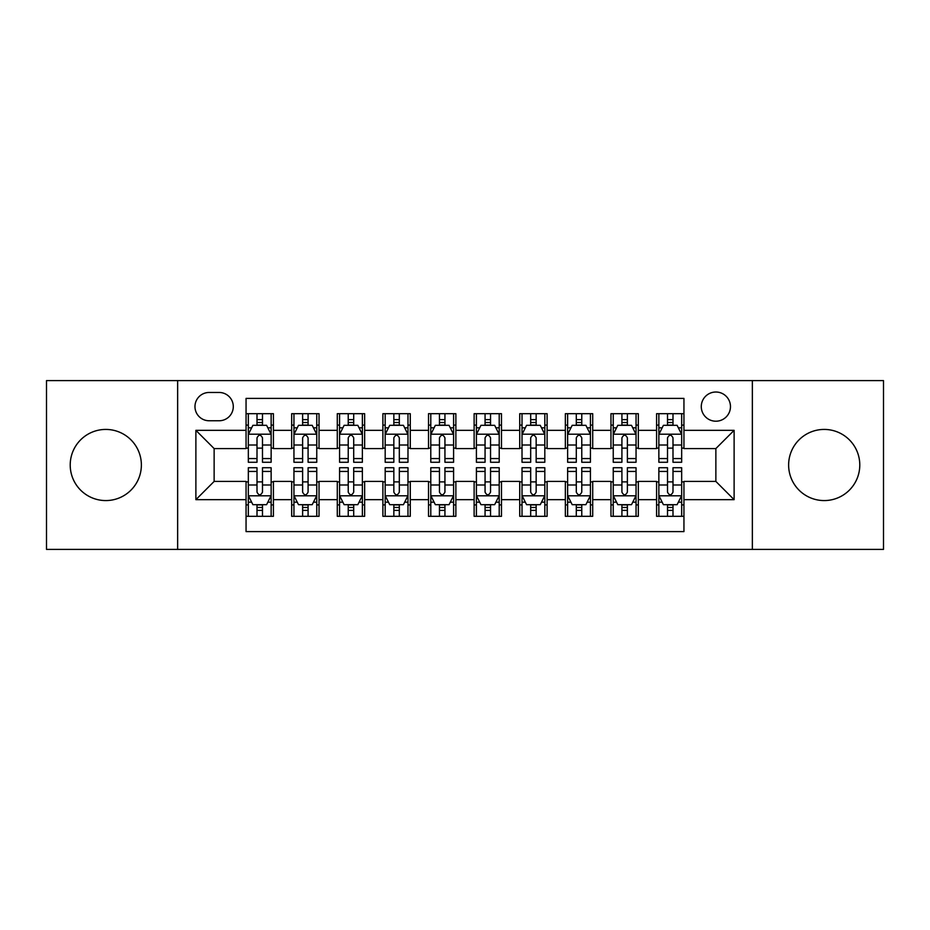 <?xml version="1.0" encoding="UTF-8"?>
<svg xmlns="http://www.w3.org/2000/svg" width="930" height="930" viewBox="0 0 930 930"><rect width="100%" height="100%" fill="white"/><g stroke="black" fill="none" stroke-linecap="round" stroke-linejoin="round"><path stroke-width="1.4" d="M824.201 429.428A35.573 35.573 0 0 0 788.628 465A35.573 35.573 0 0 0 824.201 500.573A35.573 35.573 0 0 0 859.785 465A35.573 35.573 0 0 0 824.201 429.428M105.799 429.428A35.573 35.573 0 0 0 70.215 465A35.573 35.573 0 0 0 105.799 500.573A35.573 35.573 0 0 0 141.372 465A35.573 35.573 0 0 0 105.799 429.428M715.867 392.018A14.601 14.601 0 0 0 701.278 406.619A14.601 14.601 0 0 0 715.867 421.209A14.601 14.601 0 0 0 730.469 406.619A14.601 14.601 0 0 0 715.867 392.018M752.358 549.386L883.5 549.386L883.5 380.614L752.358 380.614L752.358 549.386L177.642 549.386L177.642 380.614L46.5 380.614L46.5 549.386L177.642 549.386M683.945 413.687L656.58 413.687L656.58 430.334L638.329 430.334L638.329 448.574L656.58 448.574L656.58 430.334M638.329 430.334L638.329 413.687L610.963 413.687L610.963 430.334L592.712 430.334L592.712 448.574L610.963 448.574L610.963 430.334M592.712 430.334L592.712 413.687L565.347 413.687L565.347 430.334L547.107 430.334L547.107 448.574L565.347 448.574L565.347 430.334M547.107 430.334L547.107 413.687L519.731 413.687L519.731 430.334L501.491 430.334L501.491 448.574L519.731 448.574L519.731 430.334M501.491 430.334L501.491 413.687L474.126 413.687L474.126 430.334L455.874 430.334L455.874 448.574L474.126 448.574L474.126 430.334M455.874 430.334L455.874 413.687L428.509 413.687L428.509 430.334L410.27 430.334L410.27 448.574L428.509 448.574L428.509 430.334M410.27 430.334L410.27 413.687L382.893 413.687L382.893 430.334L364.653 430.334L364.653 448.574L382.893 448.574L382.893 430.334M364.653 430.334L364.653 413.687L337.288 413.687L337.288 430.334L319.037 430.334L319.037 448.574L337.288 448.574L337.288 430.334M319.037 430.334L319.037 413.687L291.671 413.687L291.671 448.574L273.42 448.574L273.42 413.687L246.055 413.687M246.055 516.313L273.42 516.313L273.42 481.426L291.671 481.426L291.671 516.313L319.037 516.313L319.037 481.426L337.288 481.426L337.288 499.666L319.037 499.666M337.288 499.666L337.288 516.313L364.653 516.313L364.653 481.426L382.893 481.426L382.893 499.666L364.653 499.666M382.893 499.666L382.893 516.313L410.27 516.313L410.27 481.426L428.509 481.426L428.509 499.666L410.27 499.666M428.509 499.666L428.509 516.313L455.874 516.313L455.874 481.426L474.126 481.426L474.126 499.666L455.874 499.666M474.126 499.666L474.126 516.313L501.491 516.313L501.491 481.426L519.731 481.426L519.731 499.666L501.491 499.666M519.731 499.666L519.731 516.313L547.107 516.313L547.107 481.426L565.347 481.426L565.347 499.666L547.107 499.666M565.347 499.666L565.347 516.313L592.712 516.313L592.712 481.426L610.963 481.426L610.963 499.666L592.712 499.666M610.963 499.666L610.963 516.313L638.329 516.313L638.329 481.426L656.58 481.426L656.58 499.666L638.329 499.666M209.111 420.755L219.143 420.755A14.136 14.136 0 0 0 233.291 406.619A14.136 14.136 0 0 0 219.143 392.472L209.111 392.472A14.136 14.136 0 0 0 194.975 406.619A14.136 14.136 0 0 0 209.111 420.755M752.358 380.614L177.642 380.614M683.945 430.334L683.945 398.4L246.055 398.4L246.055 448.574L214.132 448.574L214.132 481.426L246.055 481.426L246.055 531.6L683.945 531.6L683.945 481.426L715.867 481.426L715.867 448.574L683.945 448.574L683.945 430.334L734.119 430.334L734.119 499.666L683.945 499.666M246.055 499.666L195.881 499.666L195.881 430.334L246.055 430.334M656.58 499.666L656.58 516.313L683.945 516.313M246.055 425.091L248.333 425.091M257.006 425.091L262.481 425.091M271.142 425.091L273.42 425.091M246.055 448.121L248.333 448.121M257.006 448.121L262.481 448.121M271.142 448.121L273.42 448.121M246.055 481.88L248.333 481.88M257.006 481.88L262.481 481.88M271.142 481.88L273.42 481.88M246.055 504.909L248.333 504.909M257.006 504.909L262.481 504.909M271.142 504.909L273.42 504.909M291.671 448.121L293.95 448.121M302.622 448.121L308.086 448.121M316.758 448.121L319.037 448.121M291.671 425.091L293.95 425.091M302.622 425.091L308.086 425.091M316.758 425.091L319.037 425.091M291.671 481.88L293.95 481.88M302.622 481.88L308.086 481.88M316.758 481.88L319.037 481.88M291.671 504.909L293.95 504.909M302.622 504.909L308.086 504.909M316.758 504.909L319.037 504.909M337.288 481.88L339.566 481.88M348.227 481.88L353.702 481.88M362.375 481.88L364.653 481.88M337.288 504.909L339.566 504.909M348.227 504.909L353.702 504.909M362.375 504.909L364.653 504.909M337.288 425.091L339.566 425.091M348.227 425.091L353.702 425.091M362.375 425.091L364.653 425.091M337.288 448.121L339.566 448.121M348.227 448.121L353.702 448.121M362.375 448.121L364.653 448.121M382.893 481.88L385.183 481.88M393.843 481.88L399.319 481.88M407.979 481.88L410.27 481.88M382.893 504.909L385.183 504.909M393.843 504.909L399.319 504.909M407.979 504.909L410.27 504.909M382.893 425.091L385.183 425.091M393.843 425.091L399.319 425.091M407.979 425.091L410.27 425.091M382.893 448.121L385.183 448.121M393.843 448.121L399.319 448.121M407.979 448.121L410.27 448.121M428.509 481.88L430.788 481.88M439.46 481.88L444.935 481.88M453.596 481.88L455.874 481.88M428.509 504.909L430.788 504.909M439.46 504.909L444.935 504.909M453.596 504.909L455.874 504.909M428.509 425.091L430.788 425.091M439.46 425.091L444.935 425.091M453.596 425.091L455.874 425.091M428.509 448.121L430.788 448.121M439.46 448.121L444.935 448.121M453.596 448.121L455.874 448.121M474.126 481.88L476.404 481.88M485.065 481.88L490.54 481.88M499.212 481.88L501.491 481.88M474.126 504.909L476.404 504.909M485.065 504.909L490.54 504.909M499.212 504.909L501.491 504.909M474.126 425.091L476.404 425.091M485.065 425.091L490.54 425.091M499.212 425.091L501.491 425.091M474.126 448.121L476.404 448.121M485.065 448.121L490.54 448.121M499.212 448.121L501.491 448.121M519.731 481.88L522.021 481.88M530.681 481.88L536.157 481.88M544.817 481.88L547.107 481.88M519.731 504.909L522.021 504.909M530.681 504.909L536.157 504.909M544.817 504.909L547.107 504.909M519.731 425.091L522.021 425.091M530.681 425.091L536.157 425.091M544.817 425.091L547.107 425.091M519.731 448.121L522.021 448.121M530.681 448.121L536.157 448.121M544.817 448.121L547.107 448.121M565.347 481.88L567.625 481.88M576.298 481.88L581.773 481.88M590.434 481.88L592.712 481.88M565.347 504.909L567.625 504.909M576.298 504.909L581.773 504.909M590.434 504.909L592.712 504.909M565.347 425.091L567.625 425.091M576.298 425.091L581.773 425.091M590.434 425.091L592.712 425.091M565.347 448.121L567.625 448.121M576.298 448.121L581.773 448.121M590.434 448.121L592.712 448.121M610.963 481.88L613.242 481.88M621.914 481.88L627.378 481.88M636.05 481.88L638.329 481.88M610.963 504.909L613.242 504.909M621.914 504.909L627.378 504.909M636.05 504.909L638.329 504.909M610.963 425.091L613.242 425.091M621.914 425.091L627.378 425.091M636.05 425.091L638.329 425.091M610.963 448.121L613.242 448.121M621.914 448.121L627.378 448.121M636.05 448.121L638.329 448.121M656.58 481.88L658.859 481.88M667.519 481.88L672.995 481.88M681.667 481.88L683.945 481.88M656.58 504.909L658.859 504.909M667.519 504.909L672.995 504.909M681.667 504.909L683.945 504.909M656.58 425.091L658.859 425.091M667.519 425.091L672.995 425.091M681.667 425.091L683.945 425.091M656.58 448.121L658.859 448.121M667.519 448.121L672.995 448.121M681.667 448.121L683.945 448.121M214.132 448.574L195.881 430.334M214.132 481.426L195.881 499.666M734.119 430.334L715.867 448.574M734.119 499.666L715.867 481.426M262.481 419.616L257.006 419.616M271.142 458.548L262.481 458.548L262.481 462.268L271.142 462.268L271.142 434.438L266.584 425.312L252.902 425.312L248.333 434.438L248.333 462.268L257.006 462.268L257.006 458.548L248.333 458.548M248.333 434.438L248.333 413.687M271.142 434.438L271.142 413.687M257.006 425.312L257.006 413.687M262.481 413.687L262.481 425.312M262.481 458.548L262.481 437.856C260.656 434.345 258.831 434.345 257.006 437.856L257.006 458.548M257.006 510.384L262.481 510.384M248.333 471.452L257.006 471.452L257.006 467.732L248.333 467.732L248.333 495.562L252.902 504.688L266.584 504.688L271.142 495.562L271.142 467.732L262.481 467.732L262.481 471.452L271.142 471.452M271.142 495.562L271.142 516.313M248.333 495.562L248.333 516.313M262.481 504.688L262.481 516.313M257.006 516.313L257.006 504.688M257.006 471.452L257.006 492.144C258.831 495.655 260.656 495.655 262.481 492.144L262.481 471.452M308.086 419.616L302.622 419.616M316.758 458.548L308.086 458.548L308.086 462.268L316.758 462.268L316.758 434.438L312.201 425.312L298.507 425.312L293.95 434.438L293.95 462.268L302.622 462.268L302.622 458.548L293.95 458.548M293.95 434.438L293.95 413.687M316.758 434.438L316.758 413.687M302.622 425.312L302.622 413.687M308.086 413.687L308.086 425.312M308.086 458.548L308.086 437.856C306.272 434.345 304.447 434.345 302.622 437.856L302.622 458.548M353.702 419.616L348.227 419.616M362.375 458.548L353.702 458.548L353.702 462.268L362.375 462.268L362.375 434.438L357.806 425.312L344.123 425.312L339.566 434.438L339.566 462.268L348.227 462.268L348.227 458.548L339.566 458.548M339.566 434.438L339.566 413.687M362.375 434.438L362.375 413.687M348.227 425.312L348.227 413.687M353.702 413.687L353.702 425.312M353.702 458.548L353.702 437.856C351.877 434.345 350.052 434.345 348.227 437.856L348.227 458.548M399.319 419.616L393.843 419.616M407.979 458.548L399.319 458.548L399.319 462.268L407.979 462.268L407.979 434.438L403.422 425.312L389.74 425.312L385.183 434.438L385.183 462.268L393.843 462.268L393.843 458.548L385.183 458.548M385.183 434.438L385.183 413.687M407.979 434.438L407.979 413.687M393.843 425.312L393.843 413.687M399.319 413.687L399.319 425.312M399.319 458.548L399.319 437.856C397.494 434.345 395.669 434.345 393.843 437.856L393.843 458.548M444.935 419.616L439.46 419.616M453.596 458.548L444.935 458.548L444.935 462.268L453.596 462.268L453.596 434.438L449.039 425.312L435.356 425.312L430.788 434.438L430.788 462.268L439.46 462.268L439.46 458.548L430.788 458.548M430.788 434.438L430.788 413.687M453.596 434.438L453.596 413.687M439.46 425.312L439.46 413.687M444.935 413.687L444.935 425.312M444.935 458.548L444.935 437.856C443.11 434.345 441.285 434.345 439.46 437.856L439.46 458.548M302.622 510.384L308.086 510.384M293.95 471.452L302.622 471.452L302.622 467.732L293.95 467.732L293.95 495.562L298.507 504.688L312.201 504.688L316.758 495.562L316.758 467.732L308.086 467.732L308.086 471.452L316.758 471.452M316.758 495.562L316.758 516.313M293.95 495.562L293.95 516.313M308.086 504.688L308.086 516.313M302.622 516.313L302.622 504.688M302.622 471.452L302.622 492.144C304.435 495.655 306.261 495.655 308.086 492.144L308.086 471.452M348.227 510.384L353.702 510.384M339.566 471.452L348.227 471.452L348.227 467.732L339.566 467.732L339.566 495.562L344.123 504.688L357.806 504.688L362.375 495.562L362.375 467.732L353.702 467.732L353.702 471.452L362.375 471.452M362.375 495.562L362.375 516.313M339.566 495.562L339.566 516.313M353.702 504.688L353.702 516.313M348.227 516.313L348.227 504.688M348.227 471.452L348.227 492.144C350.052 495.655 351.877 495.655 353.702 492.144L353.702 471.452M393.843 510.384L399.319 510.384M385.183 471.452L393.843 471.452L393.843 467.732L385.183 467.732L385.183 495.562L389.74 504.688L403.422 504.688L407.979 495.562L407.979 467.732L399.319 467.732L399.319 471.452L407.979 471.452M407.979 495.562L407.979 516.313M385.183 495.562L385.183 516.313M399.319 504.688L399.319 516.313M393.843 516.313L393.843 504.688M393.843 471.452L393.843 492.144C395.669 495.655 397.494 495.655 399.319 492.144L399.319 471.452M439.46 510.384L444.935 510.384M430.788 471.452L439.46 471.452L439.46 467.732L430.788 467.732L430.788 495.562L435.356 504.688L449.039 504.688L453.596 495.562L453.596 467.732L444.935 467.732L444.935 471.452L453.596 471.452M453.596 495.562L453.596 516.313M430.788 495.562L430.788 516.313M444.935 504.688L444.935 516.313M439.46 516.313L439.46 504.688M439.46 471.452L439.46 492.144C441.273 495.655 443.099 495.655 444.935 492.144L444.935 471.452M490.54 419.616L485.065 419.616M499.212 458.548L490.54 458.548L490.54 462.268L499.212 462.268L499.212 434.438L494.644 425.312L480.961 425.312L476.404 434.438L476.404 462.268L485.065 462.268L485.065 458.548L476.404 458.548M476.404 434.438L476.404 413.687M499.212 434.438L499.212 413.687M485.065 425.312L485.065 413.687M490.54 413.687L490.54 425.312M490.54 458.548L490.54 437.856C488.727 434.345 486.901 434.345 485.065 437.856L485.065 458.548M485.065 510.384L490.54 510.384M476.404 471.452L485.065 471.452L485.065 467.732L476.404 467.732L476.404 495.562L480.961 504.688L494.644 504.688L499.212 495.562L499.212 467.732L490.54 467.732L490.54 471.452L499.212 471.452M499.212 495.562L499.212 516.313M476.404 495.562L476.404 516.313M490.54 504.688L490.54 516.313M485.065 516.313L485.065 504.688M485.065 471.452L485.065 492.144C486.89 495.655 488.715 495.655 490.54 492.144L490.54 471.452M536.157 419.616L530.681 419.616M544.817 458.548L536.157 458.548L536.157 462.268L544.817 462.268L544.817 434.438L540.26 425.312L526.578 425.312L522.021 434.438L522.021 462.268L530.681 462.268L530.681 458.548L522.021 458.548M522.021 434.438L522.021 413.687M544.817 434.438L544.817 413.687M530.681 425.312L530.681 413.687M536.157 413.687L536.157 425.312M536.157 458.548L536.157 437.856C534.332 434.345 532.506 434.345 530.681 437.856L530.681 458.548M530.681 510.384L536.157 510.384M522.021 471.452L530.681 471.452L530.681 467.732L522.021 467.732L522.021 495.562L526.578 504.688L540.26 504.688L544.817 495.562L544.817 467.732L536.157 467.732L536.157 471.452L544.817 471.452M544.817 495.562L544.817 516.313M522.021 495.562L522.021 516.313M536.157 504.688L536.157 516.313M530.681 516.313L530.681 504.688M530.681 471.452L530.681 492.144C532.506 495.655 534.332 495.655 536.157 492.144L536.157 471.452M581.773 419.616L576.298 419.616M590.434 458.548L581.773 458.548L581.773 462.268L590.434 462.268L590.434 434.438L585.877 425.312L572.194 425.312L567.625 434.438L567.625 462.268L576.298 462.268L576.298 458.548L567.625 458.548M567.625 434.438L567.625 413.687M590.434 434.438L590.434 413.687M576.298 425.312L576.298 413.687M581.773 413.687L581.773 425.312M581.773 458.548L581.773 437.856C579.948 434.345 578.123 434.345 576.298 437.856L576.298 458.548M576.298 510.384L581.773 510.384M567.625 471.452L576.298 471.452L576.298 467.732L567.625 467.732L567.625 495.562L572.194 504.688L585.877 504.688L590.434 495.562L590.434 467.732L581.773 467.732L581.773 471.452L590.434 471.452M590.434 495.562L590.434 516.313M567.625 495.562L567.625 516.313M581.773 504.688L581.773 516.313M576.298 516.313L576.298 504.688M576.298 471.452L576.298 492.144C578.123 495.655 579.948 495.655 581.773 492.144L581.773 471.452M627.378 419.616L621.914 419.616M636.05 458.548L627.378 458.548L627.378 462.268L636.05 462.268L636.05 434.438L631.493 425.312L617.799 425.312L613.242 434.438L613.242 462.268L621.914 462.268L621.914 458.548L613.242 458.548M613.242 434.438L613.242 413.687M636.05 434.438L636.05 413.687M621.914 425.312L621.914 413.687M627.378 413.687L627.378 425.312M627.378 458.548L627.378 437.856C625.565 434.345 623.739 434.345 621.914 437.856L621.914 458.548M621.914 510.384L627.378 510.384M613.242 471.452L621.914 471.452L621.914 467.732L613.242 467.732L613.242 495.562L617.799 504.688L631.493 504.688L636.05 495.562L636.05 467.732L627.378 467.732L627.378 471.452L636.05 471.452M636.05 495.562L636.05 516.313M613.242 495.562L613.242 516.313M627.378 504.688L627.378 516.313M621.914 516.313L621.914 504.688M621.914 471.452L621.914 492.144C623.728 495.655 625.553 495.655 627.378 492.144L627.378 471.452M672.995 419.616L667.519 419.616M681.667 458.548L672.995 458.548L672.995 462.268L681.667 462.268L681.667 434.438L677.098 425.312L663.415 425.312L658.859 434.438L658.859 462.268L667.519 462.268L667.519 458.548L658.859 458.548M658.859 434.438L658.859 413.687M681.667 434.438L681.667 413.687M667.519 425.312L667.519 413.687M672.995 413.687L672.995 425.312M672.995 458.548L672.995 437.856C671.169 434.345 669.344 434.345 667.519 437.856L667.519 458.548M667.519 510.384L672.995 510.384M658.859 471.452L667.519 471.452L667.519 467.732L658.859 467.732L658.859 495.562L663.415 504.688L677.098 504.688L681.667 495.562L681.667 467.732L672.995 467.732L672.995 471.452L681.667 471.452M681.667 495.562L681.667 516.313M658.859 495.562L658.859 516.313M672.995 504.688L672.995 516.313M667.519 516.313L667.519 504.688M667.519 471.452L667.519 492.144C669.344 495.655 671.169 495.655 672.995 492.144L672.995 471.452M291.671 499.666L273.42 499.666M291.671 430.334L273.42 430.334M271.025 434.205L248.45 434.205M248.333 427.823L251.646 427.823M267.84 427.823L271.142 427.823M257.006 445.017L248.333 445.017M271.142 445.017L262.481 445.017M262.481 422.522L257.006 422.522M248.45 495.795L271.025 495.795M271.142 502.177L267.84 502.177M251.646 502.177L248.333 502.177M262.481 484.983L271.142 484.983M248.333 484.983L257.006 484.983M257.006 507.478L262.481 507.478M316.642 434.205L294.066 434.205M293.95 427.823L297.263 427.823M313.457 427.823L316.758 427.823M302.622 445.017L293.95 445.017M316.758 445.017L308.086 445.017M308.086 422.522L302.622 422.522M362.258 434.205L339.683 434.205M339.566 427.823L342.868 427.823M359.061 427.823L362.375 427.823M348.227 445.017L339.566 445.017M362.375 445.017L353.702 445.017M353.702 422.522L348.227 422.522M407.875 434.205L385.287 434.205M385.183 427.823L388.484 427.823M404.678 427.823L407.979 427.823M393.843 445.017L385.183 445.017M407.979 445.017L399.319 445.017M399.319 422.522L393.843 422.522M453.48 434.205L430.904 434.205M430.788 427.823L434.101 427.823M450.294 427.823L453.596 427.823M439.46 445.017L430.788 445.017M453.596 445.017L444.935 445.017M444.935 422.522L439.46 422.522M294.066 495.795L316.642 495.795M316.758 502.177L313.457 502.177M297.263 502.177L293.95 502.177M308.086 484.983L316.758 484.983M293.95 484.983L302.622 484.983M302.622 507.478L308.086 507.478M339.683 495.795L362.258 495.795M362.375 502.177L359.061 502.177M342.868 502.177L339.566 502.177M353.702 484.983L362.375 484.983M339.566 484.983L348.227 484.983M348.227 507.478L353.702 507.478M385.287 495.795L407.875 495.795M407.979 502.177L404.678 502.177M388.484 502.177L385.183 502.177M399.319 484.983L407.979 484.983M385.183 484.983L393.843 484.983M393.843 507.478L399.319 507.478M430.904 495.795L453.48 495.795M453.596 502.177L450.294 502.177M434.101 502.177L430.788 502.177M444.935 484.983L453.596 484.983M430.788 484.983L439.46 484.983M439.46 507.478L444.935 507.478M499.096 434.205L476.52 434.205M476.404 427.823L479.706 427.823M495.899 427.823L499.212 427.823M485.065 445.017L476.404 445.017M499.212 445.017L490.54 445.017M490.54 422.522L485.065 422.522M476.52 495.795L499.096 495.795M499.212 502.177L495.899 502.177M479.706 502.177L476.404 502.177M490.54 484.983L499.212 484.983M476.404 484.983L485.065 484.983M485.065 507.478L490.54 507.478M544.713 434.205L522.125 434.205M522.021 427.823L525.322 427.823M541.516 427.823L544.817 427.823M530.681 445.017L522.021 445.017M544.817 445.017L536.157 445.017M536.157 422.522L530.681 422.522M522.125 495.795L544.713 495.795M544.817 502.177L541.516 502.177M525.322 502.177L522.021 502.177M536.157 484.983L544.817 484.983M522.021 484.983L530.681 484.983M530.681 507.478L536.157 507.478M590.318 434.205L567.742 434.205M567.625 427.823L570.939 427.823M587.132 427.823L590.434 427.823M576.298 445.017L567.625 445.017M590.434 445.017L581.773 445.017M581.773 422.522L576.298 422.522M567.742 495.795L590.318 495.795M590.434 502.177L587.132 502.177M570.939 502.177L567.625 502.177M581.773 484.983L590.434 484.983M567.625 484.983L576.298 484.983M576.298 507.478L581.773 507.478M635.934 434.205L613.358 434.205M613.242 427.823L616.544 427.823M632.737 427.823L636.05 427.823M621.914 445.017L613.242 445.017M636.05 445.017L627.378 445.017M627.378 422.522L621.914 422.522M613.358 495.795L635.934 495.795M636.05 502.177L632.737 502.177M616.544 502.177L613.242 502.177M627.378 484.983L636.05 484.983M613.242 484.983L621.914 484.983M621.914 507.478L627.378 507.478M681.551 434.205L658.975 434.205M658.859 427.823L662.16 427.823M678.354 427.823L681.667 427.823M667.519 445.017L658.859 445.017M681.667 445.017L672.995 445.017M672.995 422.522L667.519 422.522M658.975 495.795L681.551 495.795M681.667 502.177L678.354 502.177M662.16 502.177L658.859 502.177M672.995 484.983L681.667 484.983M658.859 484.983L667.519 484.983M667.519 507.478L672.995 507.478"/></g></svg>
